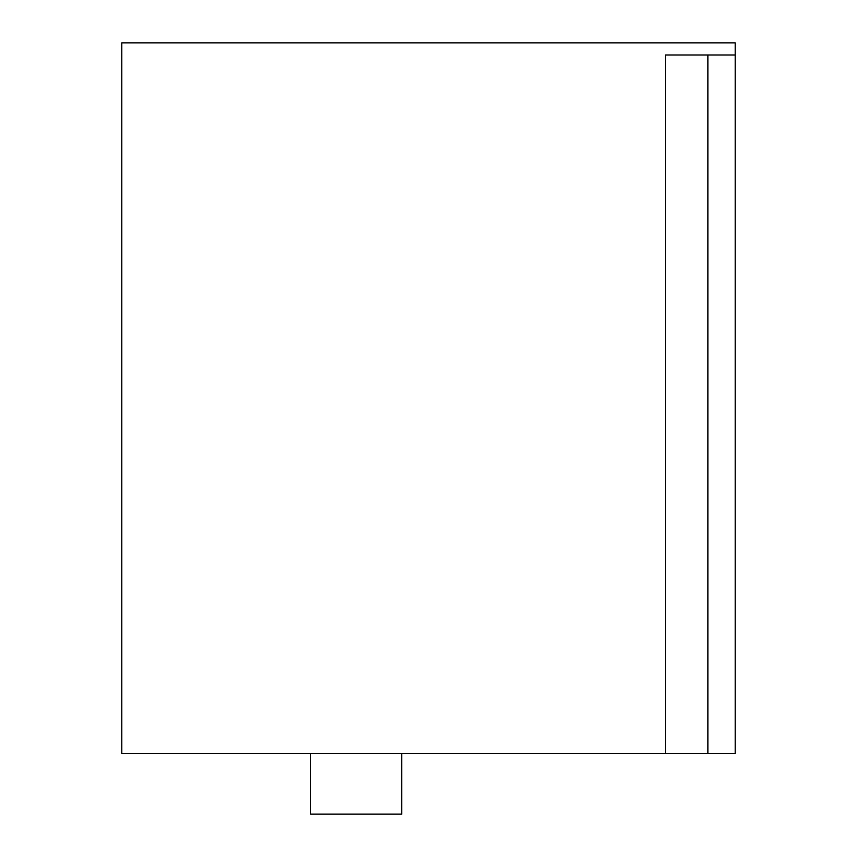 <?xml version="1.0" encoding="UTF-8"?>
<svg xmlns="http://www.w3.org/2000/svg" width="857" height="857" viewBox="0 0 857 857"><rect width="100%" height="100%" fill="white"/><g stroke="black" fill="none" stroke-linecap="round" stroke-linejoin="round"><path stroke-width="1.29" d="M401.697 753.421L401.697 814.15L310.598 814.15L310.598 753.421M707.871 753.421L735.199 753.421L735.199 42.85L121.801 42.85L121.801 753.421L707.871 753.421L707.871 54.998M735.199 54.998L665.353 54.998L665.353 753.421"/></g></svg>
